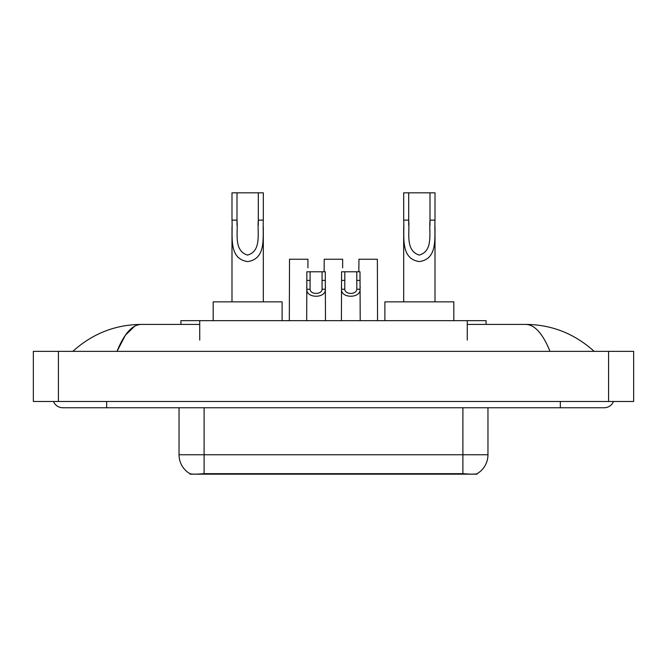 <?xml version="1.0" encoding="UTF-8"?>
<svg xmlns="http://www.w3.org/2000/svg" width="667" height="667" viewBox="0 0 667 667"><rect width="100%" height="100%" fill="white"/><g stroke="black" fill="none" stroke-linecap="round" stroke-linejoin="round"><path stroke-width="1" d="M180.932 324.412L180.932 320.652L486.068 320.652L486.068 324.412M476.997 473.737L476.997 474.179L190.003 474.179L190.003 473.728M53.51 401.484A10.03 10.03 0 0 0 62.798 407.754A10.03 10.03 0 0 1 53.51 401.484A10.03 10.03 0 0 0 62.798 407.754L604.202 407.754A10.03 10.03 0 0 0 613.49 401.484A10.03 10.03 0 0 1 604.202 407.754A10.03 10.03 0 0 0 613.49 401.484A10.03 10.03 0 0 1 604.202 407.754M550.008 351.359C542.821 333.667 534.742 324.679 525.788 324.412L467.275 324.412M199.725 324.412L141.212 324.412C132.258 324.679 124.179 333.667 116.992 351.359L125.429 335.159L134.709 326.18M58.413 351.359L633.65 351.359L633.65 401.484L33.35 401.484L33.35 351.359L58.413 351.359L58.413 401.484M525.788 324.412C551.651 324.612 574.454 333.592 594.172 351.359L592.038 349.425M74.962 349.425L72.828 351.359C92.455 333.633 115.249 324.654 141.212 324.412M179.039 407.754L179.039 454.752A21.928 21.928 0 0 0 189.878 473.67C191.504 474.304 196.24 474.304 204.102 473.67L462.898 473.67C470.744 474.304 475.488 474.304 477.122 473.67A21.928 21.928 0 0 0 487.961 454.752L487.961 407.754M310.105 271.777L310.072 289.236C310.297 294.797 321.869 294.797 322.086 289.236L322.061 271.777L306.87 271.777L306.678 320.652M322.061 271.777L325.288 271.777L325.479 320.652M325.479 286.977L325.304 289.236C326.055 298.566 306.103 298.566 306.853 289.236L306.678 286.977M344.814 271.777L344.789 289.236C345.006 294.797 356.578 294.797 356.803 289.236L356.77 271.777L341.587 271.777L341.396 320.652M356.77 271.777L360.005 271.777L360.197 320.652M360.197 286.977L360.022 289.236C360.772 298.566 340.82 298.566 341.571 289.236L341.396 286.977M307.929 267.842L307.929 259.246L289.511 259.246L289.32 320.652M342.646 267.842L342.646 259.246L324.229 259.246L324.12 271.777M377.555 320.652L377.364 259.246L358.946 259.246L358.838 271.777M237.002 192.821L263.315 192.821L263.315 220.135C262.431 236.018 267.142 258.821 247.624 261.581C228.122 258.704 232.9 236.001 231.991 220.135L231.991 192.821L237.002 192.821L237.002 225.238M231.991 220.135L237.002 220.135C238.152 232.566 233.325 250.625 247.515 255.077C261.981 251.075 257.179 232.675 258.304 220.135L258.304 192.821M263.315 220.135L258.304 220.135L258.304 225.313M231.991 226.588L231.991 301.859M263.315 226.605L263.315 301.859M282.116 320.652L282.116 301.859L213.19 301.859L213.19 320.652M408.696 192.821L435.009 192.821L435.009 220.135C434.125 236.018 438.836 258.821 419.318 261.581C399.808 258.704 404.594 236.001 403.685 220.135L403.685 192.821L408.696 192.821L408.696 225.238M403.685 220.135L408.696 220.135C409.838 232.566 405.019 250.625 419.209 255.077C433.667 251.075 428.873 232.675 429.998 220.135L429.998 192.821M435.009 220.135L429.998 220.135L429.998 225.313M403.685 226.588L403.685 301.859M435.009 226.605L435.009 301.859M453.81 320.652L453.81 301.859L384.884 301.859L384.884 320.652M460.08 474.179L460.08 473.562M206.92 474.179L206.92 473.562M199.725 340.078L199.725 320.652M467.275 340.078L467.275 320.652M560.338 401.484L560.338 407.754M106.662 401.484L106.662 407.754M608.587 351.359L608.587 401.484M462.898 473.67L462.898 454.752L487.961 454.752M179.039 454.752L204.102 454.752L204.102 473.67M204.102 407.754L204.102 454.752L462.898 454.752L462.898 407.754M325.304 289.236L322.086 289.236M310.072 289.236L306.853 289.236M310.105 280.373L306.87 280.373M325.288 280.373L322.061 280.373M360.022 289.236L356.803 289.236M344.789 289.236L341.571 289.236M344.814 280.373L341.587 280.373M360.005 280.373L356.77 280.373"/></g></svg>

